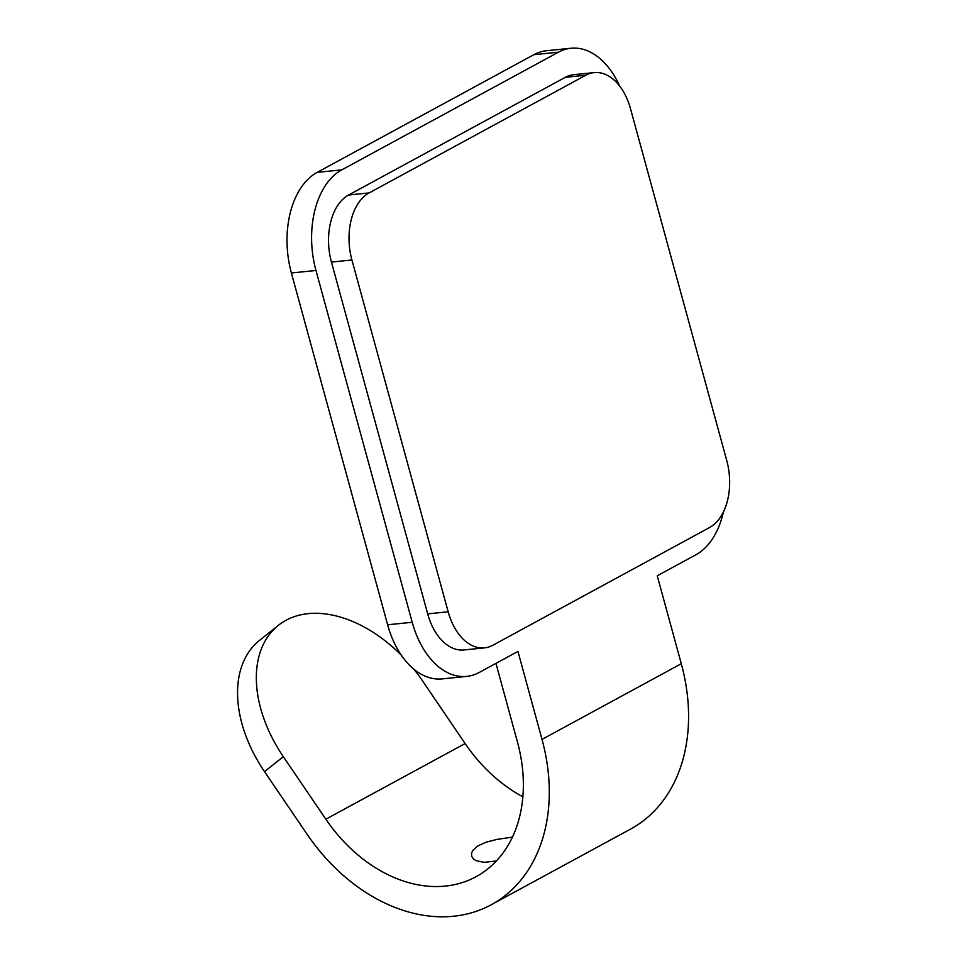 <?xml version="1.0" encoding="UTF-8"?>
<svg xmlns="http://www.w3.org/2000/svg" width="965" height="965" viewBox="0 0 965 965"><rect width="100%" height="100%" fill="white"/><g stroke="black" fill="none" stroke-linecap="round" stroke-linejoin="round"><path stroke-width="1.45" d="M448.17 611.786L351.923 259.995A53.159 33.606 -95.8 0 1 369.125 192.928L585.791 75.234A53.159 33.606 -95.8 0 1 594.175 72.616A53.159 33.606 -95.8 0 1 630.495 108.683L726.742 460.486A53.159 33.606 -95.8 0 1 709.54 527.553L492.874 645.235A53.159 33.606 84.2 0 1 484.49 647.865A53.159 33.606 84.2 0 1 448.17 611.786L427.688 613.873L331.441 262.07A53.159 33.606 -95.8 0 1 348.642 195.002L565.309 77.321A53.159 33.606 -95.8 0 1 573.68 74.691L594.175 72.616M427.688 613.873A53.159 33.606 84.2 0 0 464.008 649.952L484.49 647.865M619.651 86.042A79.733 50.421 84.2 0 0 571.003 48.25L546.419 50.747A79.733 50.421 84.2 0 0 533.85 54.691L317.183 172.373A79.733 50.421 -95.8 0 0 291.382 272.974L387.628 624.777A79.733 50.421 84.2 0 0 442.115 678.89L466.698 676.393A79.733 50.421 84.2 0 0 479.255 672.448L517.952 651.435L542.004 739.383A172.759 129.394 61.5 0 1 491.306 904.724A172.759 129.394 61.5 0 1 307.051 834.206L264.531 771.662A119.6 78.551 -128.6 0 1 259.537 640.374L278.33 625.368A119.6 78.551 -128.6 0 1 401.283 655.151M387.628 624.777L412.212 622.28L315.965 270.477A79.733 50.421 -95.8 0 1 341.767 169.876L558.433 52.194A79.733 50.421 84.2 0 1 571.003 48.25M723.424 511.908A79.733 50.421 -95.8 0 1 695.922 554.766L657.237 575.779L681.29 663.727A172.759 129.394 61.5 0 1 630.591 829.08L491.306 904.724M412.212 622.28A79.733 50.421 84.2 0 0 466.698 676.393M495.95 663.377L517.421 741.88A140.866 105.499 -118.5 0 1 476.083 876.702A140.866 105.499 -118.5 0 1 325.844 819.201L283.324 756.657A119.6 78.551 -128.6 0 1 278.33 625.368M522.873 796.8A140.866 105.499 -118.5 0 1 465.13 743.545L422.61 681A119.6 78.551 -128.6 0 0 413.78 669.095M496.408 860.961L484.165 862.336L476.083 860.683L473.441 858.959L471.656 856.257L471.559 853.144L472.874 850.358L477.904 845.895L486.155 842.18L496.83 839.429L512.439 837.113M351.923 259.995L331.441 262.07M369.125 192.928L348.642 195.002M585.791 75.234L565.309 77.321M533.85 54.691L558.433 52.194M341.767 169.876L317.183 172.373M681.29 663.727L542.004 739.383M465.13 743.545L325.844 819.201M283.324 756.657L264.531 771.662M315.965 270.477L291.382 272.974"/></g></svg>
